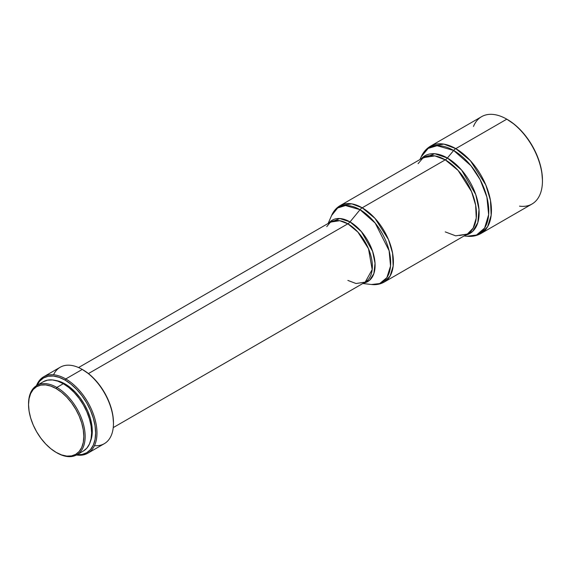 <?xml version="1.0" encoding="UTF-8"?>
<svg xmlns="http://www.w3.org/2000/svg" width="571" height="571" viewBox="0 0 571 571"><rect width="100%" height="100%" fill="white"/><g stroke="black" fill="none" stroke-linecap="round" stroke-linejoin="round"><path stroke-width="0.86" d="M542.45 180.936L542.45 180.165A49.477 28.564 -120 0 0 507.462 119.56L506.791 119.175A50.426 29.114 60 0 1 542.45 180.936A50.426 29.114 60 0 1 519.503 206.152M464.08 235.959L467.107 236.258A49.67 28.678 -120 0 0 488.098 202.99A49.67 28.678 -120 0 0 453.652 150.473A6.302 3.64 -60 0 1 455.772 148.631A6.302 3.64 120 0 0 453.652 150.473L470.954 165.726L480.132 179.672L486.892 197.109L488.648 214.667L484.615 228.05L476.535 235.002L467.107 236.258C472.16 236.765 476.785 235.837 480.989 233.475L487.627 226.701L491.167 215.217L490.482 200.407L485.793 184.925L470.411 160.715L455.772 148.631L506.791 119.175L455.772 148.631A50.426 29.114 60 0 1 488.719 193.069A50.426 29.114 60 0 1 480.989 233.475L532.008 204.018A50.426 29.114 -120 0 0 539.738 163.613A50.426 29.114 -120 0 0 506.791 119.175L507.462 119.56A49.477 28.564 -120 0 0 507.127 119.375M445.273 231.897L455.672 235.837L467.335 234.081A44.124 25.474 -120 0 0 474.094 198.722A44.124 25.474 -120 0 0 445.273 159.844A6.302 3.64 120 0 0 447.393 158.003A44.881 25.909 60 0 0 421.227 158.802L434.717 153.727L447.393 158.003L453.652 150.473L447.393 158.003A44.881 25.909 60 0 1 477.706 201.292A44.881 25.909 60 0 1 465.344 235.231L472.695 231.369L477.82 222.619L478.998 209.536L475.764 194.597L461.575 170.051L447.393 158.003A6.302 3.64 -60 0 1 445.273 159.844L434.874 155.897L423.211 157.66L418.079 163.677M347.86 280.418L356.033 283.516L365.19 282.131A34.667 20.014 -120 0 0 370.508 254.352A34.667 20.014 -120 0 0 347.86 223.803A6.302 3.64 120 0 0 350.023 221.905A35.459 20.47 60 0 0 328.96 222.99L339.759 218.515L350.023 221.905L360.037 209.7A6.302 3.64 -60 0 1 362.2 207.801L445.273 159.844L362.2 207.801A44.124 25.474 60 0 1 391.028 246.686A44.124 25.474 60 0 1 384.262 282.038L390.072 276.114L393.176 266.065L392.57 253.11L388.473 239.556L375.011 218.372L362.2 207.801A6.302 3.64 120 0 0 360.037 209.7L375.211 223.104L389.108 250.698L390.535 266.05L386.874 277.642L379.715 283.559L371.45 284.501A43.332 25.017 -120 0 0 390.121 255.737A43.332 25.017 -120 0 0 360.037 209.7L350.023 221.905A35.459 20.47 60 0 1 374.076 256.557A35.459 20.47 60 0 1 363.627 283.038L369.58 280.268L373.869 273.58L375.04 263.295L372.627 251.376L361.372 231.598L350.023 221.905A6.302 3.64 -60 0 1 347.86 223.803L339.688 220.706L330.523 222.083L326.755 226.637M113.236 427.6L365.19 282.131L372.192 269.583L368.502 248.756L357.924 232.111L347.86 223.803L88.441 373.577L347.86 223.803A34.667 20.014 -120 0 0 330.523 222.083L78.57 367.553M113.458 423.468L113.458 422.697A43.175 24.931 -120 0 0 82.923 369.815L82.26 369.43A44.124 25.474 60 0 1 113.458 423.468A44.124 25.474 60 0 1 94.472 445.658M113.458 422.697L112.872 415.481L111.131 407.858L108.312 400.135L104.514 392.605L99.889 385.546L94.608 379.244L88.883 373.926L82.26 369.43L65.765 378.951A44.124 25.474 60 0 1 94.593 417.829A44.124 25.474 60 0 1 87.827 453.188A44.124 25.474 60 0 1 76.485 454.994A44.124 25.474 -120 0 0 96.485 426.43A44.124 25.474 -120 0 0 65.765 378.951L65.101 380.108A43.175 24.931 60 0 1 95.014 425.616A43.175 24.931 60 0 1 77.014 454.702M87.827 453.188L104.322 443.667A44.124 25.474 -120 0 0 111.081 408.308A44.124 25.474 -120 0 0 82.26 369.43A44.124 25.474 -120 0 0 60.198 367.239L43.703 376.76A44.124 25.474 60 0 1 65.765 378.951A44.124 25.474 -120 0 0 36.465 385.682A44.124 25.474 60 0 1 43.703 376.76M90.461 441.319A38.45 22.198 -120 0 0 65.101 383.969L64.409 384.362L65.101 383.969A38.45 22.198 -120 0 0 55.301 380.422M28.55 404.168A40.027 23.111 60 0 1 36.837 385.461A40.027 23.111 60 0 1 56.85 387.438L63.317 383.712L68.834 387.523L74.144 392.448L79.041 398.294L83.33 404.832L86.849 411.819L89.461 418.978L91.075 426.037L91.617 432.732L91.075 438.792L89.461 443.995L86.849 448.135L83.33 451.054A40.027 23.111 -120 0 0 89.461 418.978A40.027 23.111 -120 0 0 63.317 383.712L56.85 387.438A40.027 23.111 60 0 1 83.002 422.711A40.027 23.111 60 0 1 76.864 454.787A40.027 23.111 60 0 1 56.85 452.803A40.027 23.111 -120 0 0 85.158 436.458A40.027 23.111 -120 0 0 56.85 387.438L56.186 388.601A39.078 22.562 60 0 1 83.816 436.458A39.078 22.562 60 0 1 56.186 452.418L50.79 448.692L45.609 443.881L40.834 438.171L36.644 431.79L33.204 424.967L30.656 417.979L29.078 411.084L28.55 404.553L29.078 398.637L30.656 393.555L33.204 389.515L36.644 386.66L40.834 385.111L45.609 384.918L50.79 386.096L56.186 388.601L61.575 392.32L66.757 397.13L71.539 402.84L75.722 409.229L79.162 416.045L81.717 423.032L83.287 429.927L83.816 436.458L83.287 442.382L81.717 447.457L79.162 451.497L75.722 454.352L71.539 455.901L66.757 456.093L61.575 454.916L56.186 452.418A39.078 22.562 60 0 1 28.55 404.553A39.078 22.562 60 0 1 56.186 388.601L56.85 387.438A40.027 23.111 -120 0 0 28.55 403.783L28.55 404.553M43.303 381.728L47.593 380.136L52.482 379.943L57.792 381.15L63.317 383.712A40.027 23.111 -120 0 0 43.303 381.728L36.837 385.461M36.894 385.582L39.713 381.121L43.51 377.966L48.135 376.253L53.417 376.046L59.141 377.345L65.101 380.108L71.054 384.219L76.778 389.536L82.06 395.839L86.685 402.898L90.482 410.428L93.301 418.158L95.043 425.773L95.628 432.989L95.043 439.527L93.301 445.137L90.482 449.605L86.685 452.753L82.06 454.466L76.778 454.673M90.218 441.875L91.767 436.879L92.288 431.055L91.767 424.631L90.218 417.851L87.706 410.97L84.322 404.261L80.204 397.98L75.5 392.363L70.404 387.63L65.101 383.969L59.791 381.507L54.695 380.35M36.987 385.375A43.175 24.931 60 0 1 65.101 380.108L65.765 378.951L82.26 369.43L82.923 369.815M53.553 374.769A44.124 25.474 60 0 1 82.26 369.43M360.037 209.7A43.332 25.017 -120 0 0 331.601 215.481L337.668 207.987L345.484 205.546L360.037 209.7M329.71 222.562L329.774 222.09M362.2 207.801L351.8 203.861L340.138 205.617A44.124 25.474 60 0 1 362.2 207.801M362.799 283.516L371.45 284.501C376.103 285.043 380.372 284.222 384.262 282.038L467.335 234.081L473.145 228.15L476.243 218.101L475.643 205.146L471.539 191.599L458.085 170.415L445.273 159.844A44.124 25.474 -120 0 0 423.211 157.66L340.138 205.617C336.305 207.894 333.464 211.184 331.601 215.481L328.132 223.468M453.652 150.473A49.67 28.678 -120 0 0 421.212 156.761L428.193 148.396L437.108 145.705L453.652 150.473M455.772 148.631L443.888 144.128L430.563 146.133A50.426 29.114 60 0 1 455.772 148.631M473.48 126.441A50.426 29.114 60 0 1 506.791 119.175A50.426 29.114 -120 0 0 481.581 116.677L430.563 146.133C426.416 148.596 423.297 152.136 421.212 156.761L419.956 159.537M542.45 180.165L541.779 171.892L539.788 163.163L536.554 154.313L532.201 145.676L526.897 137.597L520.852 130.366L514.285 124.278L506.791 119.175M83.33 451.054L76.864 454.787M467.335 234.081L459.548 235.516"/></g></svg>
